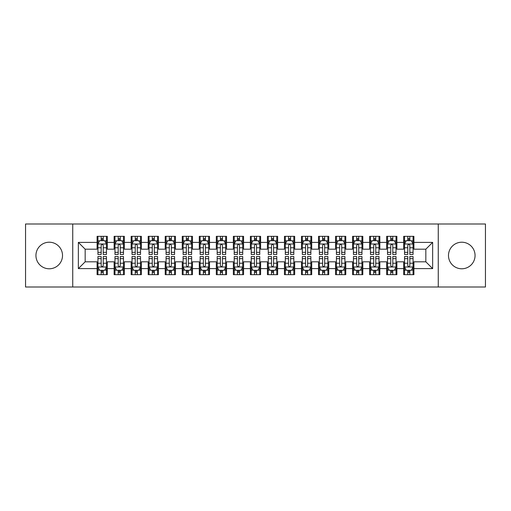 <?xml version="1.0" encoding="UTF-8"?>
<svg xmlns="http://www.w3.org/2000/svg" width="511" height="511" viewBox="0 0 511 511"><rect width="100%" height="100%" fill="white"/><g stroke="black" fill="none" stroke-linecap="round" stroke-linejoin="round"><path stroke-width="0.77" d="M461.772 242.214A13.286 13.286 0 0 0 448.486 255.5A13.286 13.286 0 0 0 461.772 268.786A13.286 13.286 0 0 0 475.058 255.5A13.286 13.286 0 0 0 461.772 242.214M49.228 242.214A13.286 13.286 0 0 0 35.942 255.5A13.286 13.286 0 0 0 49.228 268.786A13.286 13.286 0 0 0 62.514 255.5A13.286 13.286 0 0 0 49.228 242.214M438.266 287.01L485.45 287.01L485.45 223.99L438.266 223.99L438.266 287.01L72.734 287.01L72.734 223.99L25.55 223.99L25.55 287.01L72.734 287.01M438.266 223.99L72.734 223.99M78.355 268.614L78.355 242.386L97.09 242.386L97.09 249.196L85.165 249.196L85.165 261.804L78.355 268.614L97.09 268.614L97.09 274.663L107.31 274.663L107.31 268.614L114.125 268.614L114.125 274.663L124.345 274.663L124.345 268.614L131.155 268.614L131.155 274.663L141.375 274.663L141.375 268.614L148.19 268.614L148.19 274.663L158.41 274.663L158.41 268.614L165.225 268.614L165.225 274.663L175.445 274.663L175.445 268.614L182.255 268.614L182.255 274.663L192.475 274.663L192.475 268.614L199.29 268.614L199.29 274.663L209.51 274.663L209.51 268.614L216.325 268.614L216.325 274.663L226.545 274.663L226.545 268.614L233.355 268.614L233.355 274.663L243.575 274.663L243.575 268.614L250.39 268.614L250.39 274.663L260.61 274.663L260.61 268.614L267.425 268.614L267.425 274.663L277.645 274.663L277.645 268.614L284.455 268.614L284.455 274.663L294.675 274.663L294.675 268.614L301.49 268.614L301.49 274.663L311.71 274.663L311.71 268.614L318.525 268.614L318.525 274.663L328.745 274.663L328.745 268.614L335.555 268.614L335.555 274.663L345.775 274.663L345.775 268.614L352.59 268.614L352.59 274.663L362.81 274.663L362.81 268.614L369.625 268.614L369.625 274.663L379.845 274.663L379.845 268.614L386.655 268.614L386.655 274.663L396.875 274.663L396.875 268.614L403.69 268.614L403.69 274.663L413.91 274.663L413.91 261.804L425.835 261.804L425.835 249.196L413.91 249.196L413.91 242.386L432.645 242.386L432.645 268.614L413.91 268.614M413.91 242.386L413.91 236.338L403.69 236.338L403.69 242.386L396.875 242.386L396.875 236.338L386.655 236.338L386.655 242.386L379.845 242.386L379.845 236.338L369.625 236.338L369.625 242.386L362.81 242.386L362.81 236.338L352.59 236.338L352.59 242.386L345.775 242.386L345.775 236.338L335.555 236.338L335.555 242.386L328.745 242.386L328.745 236.338L318.525 236.338L318.525 242.386L311.71 242.386L311.71 236.338L301.49 236.338L301.49 242.386L294.675 242.386L294.675 236.338L284.455 236.338L284.455 242.386L277.645 242.386L277.645 236.338L267.425 236.338L267.425 242.386L260.61 242.386L260.61 236.338L250.39 236.338L250.39 242.386L243.575 242.386L243.575 236.338L233.355 236.338L233.355 242.386L226.545 242.386L226.545 236.338L216.325 236.338L216.325 242.386L209.51 242.386L209.51 236.338L199.29 236.338L199.29 242.386L192.475 242.386L192.475 236.338L182.255 236.338L182.255 242.386L175.445 242.386L175.445 236.338L165.225 236.338L165.225 242.386L158.41 242.386L158.41 236.338L148.19 236.338L148.19 242.386L141.375 242.386L141.375 236.338L131.155 236.338L131.155 242.386L124.345 242.386L124.345 236.338L114.125 236.338L114.125 242.386L107.31 242.386L107.31 236.338L97.09 236.338L97.09 242.386M396.875 268.614L396.875 261.804L403.69 261.804L403.69 268.614M432.645 242.386L425.835 249.196M379.845 268.614L379.845 261.804L386.655 261.804L386.655 268.614M403.69 242.386L403.69 249.196L396.875 249.196L396.875 242.386M362.81 268.614L362.81 261.804L369.625 261.804L369.625 268.614M386.655 242.386L386.655 249.196L379.845 249.196L379.845 242.386M345.775 268.614L345.775 261.804L352.59 261.804L352.59 268.614M369.625 242.386L369.625 249.196L362.81 249.196L362.81 242.386M328.745 268.614L328.745 261.804L335.555 261.804L335.555 268.614M352.59 242.386L352.59 249.196L345.775 249.196L345.775 242.386M311.71 268.614L311.71 261.804L318.525 261.804L318.525 268.614M335.555 242.386L335.555 249.196L328.745 249.196L328.745 242.386M294.675 268.614L294.675 261.804L301.49 261.804L301.49 268.614M318.525 242.386L318.525 249.196L311.71 249.196L311.71 242.386M277.645 268.614L277.645 261.804L284.455 261.804L284.455 268.614M301.49 242.386L301.49 249.196L294.675 249.196L294.675 242.386M260.61 268.614L260.61 261.804L267.425 261.804L267.425 268.614M284.455 242.386L284.455 249.196L277.645 249.196L277.645 242.386M243.575 268.614L243.575 261.804L250.39 261.804L250.39 268.614M267.425 242.386L267.425 249.196L260.61 249.196L260.61 242.386M226.545 268.614L226.545 261.804L233.355 261.804L233.355 268.614M250.39 242.386L250.39 249.196L243.575 249.196L243.575 242.386M209.51 268.614L209.51 261.804L216.325 261.804L216.325 268.614M233.355 242.386L233.355 249.196L226.545 249.196L226.545 242.386M192.475 268.614L192.475 261.804L199.29 261.804L199.29 268.614M216.325 242.386L216.325 249.196L209.51 249.196L209.51 242.386M175.445 268.614L175.445 261.804L182.255 261.804L182.255 268.614M199.29 242.386L199.29 249.196L192.475 249.196L192.475 242.386M158.41 268.614L158.41 261.804L165.225 261.804L165.225 268.614M182.255 242.386L182.255 249.196L175.445 249.196L175.445 242.386M141.375 268.614L141.375 261.804L148.19 261.804L148.19 268.614M165.225 242.386L165.225 249.196L158.41 249.196L158.41 242.386M124.345 268.614L124.345 261.804L131.155 261.804L131.155 268.614M148.19 242.386L148.19 249.196L141.375 249.196L141.375 242.386M107.31 268.614L107.31 261.804L114.125 261.804L114.125 268.614M131.155 242.386L131.155 249.196L124.345 249.196L124.345 242.386M85.165 261.804L97.09 261.804L97.09 268.614M114.125 242.386L114.125 249.196L107.31 249.196L107.31 242.386M403.69 240.598L404.54 240.598M413.06 240.598L413.91 240.598M386.655 240.598L387.51 240.598M396.025 240.598L396.875 240.598M369.625 240.598L370.475 240.598M378.99 240.598L379.845 240.598M352.59 240.598L353.44 240.598M361.96 240.598L362.81 240.598M335.555 240.598L336.41 240.598M344.925 240.598L345.775 240.598M318.525 240.598L319.375 240.598M327.89 240.598L328.745 240.598M301.49 240.598L302.34 240.598M310.86 240.598L311.71 240.598M284.455 240.598L285.31 240.598M293.825 240.598L294.675 240.598M267.425 240.598L268.275 240.598M276.79 240.598L277.645 240.598M250.39 240.598L251.24 240.598M259.76 240.598L260.61 240.598M233.355 240.598L234.21 240.598M242.725 240.598L243.575 240.598M216.325 240.598L217.175 240.598M225.69 240.598L226.545 240.598M199.29 240.598L200.14 240.598M208.66 240.598L209.51 240.598M182.255 240.598L183.11 240.598M191.625 240.598L192.475 240.598M165.225 240.598L166.075 240.598M174.59 240.598L175.445 240.598M148.19 240.598L149.04 240.598M157.56 240.598L158.41 240.598M131.155 240.598L132.01 240.598M140.525 240.598L141.375 240.598M114.125 240.598L114.975 240.598M123.49 240.598L124.345 240.598M97.09 240.598L97.94 240.598M106.46 240.598L107.31 240.598M97.09 270.402L97.94 270.402M106.46 270.402L107.31 270.402M114.125 270.402L114.975 270.402M123.49 270.402L124.345 270.402M131.155 270.402L132.01 270.402M140.525 270.402L141.375 270.402M148.19 270.402L149.04 270.402M157.56 270.402L158.41 270.402M165.225 270.402L166.075 270.402M174.59 270.402L175.445 270.402M182.255 270.402L183.11 270.402M191.625 270.402L192.475 270.402M199.29 270.402L200.14 270.402M208.66 270.402L209.51 270.402M216.325 270.402L217.175 270.402M225.69 270.402L226.545 270.402M233.355 270.402L234.21 270.402M242.725 270.402L243.575 270.402M250.39 270.402L251.24 270.402M259.76 270.402L260.61 270.402M267.425 270.402L268.275 270.402M276.79 270.402L277.645 270.402M284.455 270.402L285.31 270.402M293.825 270.402L294.675 270.402M301.49 270.402L302.34 270.402M310.86 270.402L311.71 270.402M318.525 270.402L319.375 270.402M327.89 270.402L328.745 270.402M335.555 270.402L336.41 270.402M344.925 270.402L345.775 270.402M352.59 270.402L353.44 270.402M361.96 270.402L362.81 270.402M369.625 270.402L370.475 270.402M378.99 270.402L379.845 270.402M386.655 270.402L387.51 270.402M396.025 270.402L396.875 270.402M403.69 270.402L404.54 270.402M413.06 270.402L413.91 270.402M78.355 242.386L85.165 249.196M425.835 261.804L432.645 268.614M103.222 238.554L101.178 238.554M106.46 252.345L103.222 252.345L103.222 254.478L106.46 254.478L106.46 244.086L104.755 240.681L99.645 240.681L97.94 244.086L97.94 254.478L101.178 254.478L101.178 252.345L97.94 252.345M97.94 244.086L97.94 236.338M106.46 244.086L106.46 236.338M101.178 240.681L101.178 236.338M103.222 236.338L103.222 240.681M103.222 252.345L103.222 245.363C102.539 244.054 101.861 244.054 101.178 245.363L101.178 252.345M103.222 240.598L101.178 240.598M101.178 272.446L103.222 272.446M97.94 258.655L101.178 258.655L101.178 256.522L97.94 256.522L97.94 266.914L99.645 270.319L104.755 270.319L106.46 266.914L106.46 256.522L103.222 256.522L103.222 258.655L106.46 258.655M106.46 266.914L106.46 274.663M97.94 266.914L97.94 274.663M103.222 270.319L103.222 274.663M101.178 274.663L101.178 270.319M101.178 258.655L101.178 265.637C101.861 266.946 102.539 266.946 103.222 265.637L103.222 258.655M101.178 270.402L103.222 270.402M120.257 238.554L118.213 238.554M123.49 252.345L120.257 252.345L120.257 254.478L123.49 254.478L123.49 244.086L121.79 240.681L116.68 240.681L114.975 244.086L114.975 254.478L118.213 254.478L118.213 252.345L114.975 252.345M114.975 244.086L114.975 236.338M123.49 244.086L123.49 236.338M118.213 240.681L118.213 236.338M120.257 236.338L120.257 240.681M120.257 252.345L120.257 245.363C119.574 244.054 118.891 244.054 118.213 245.363L118.213 252.345M120.257 240.598L118.213 240.598M137.287 238.554L135.243 238.554M140.525 252.345L137.287 252.345L137.287 254.478L140.525 254.478L140.525 244.086L138.82 240.681L133.71 240.681L132.01 244.086L132.01 254.478L135.243 254.478L135.243 252.345L132.01 252.345M132.01 244.086L132.01 236.338M140.525 244.086L140.525 236.338M135.243 240.681L135.243 236.338M137.287 236.338L137.287 240.681M137.287 252.345L137.287 245.363C136.609 244.054 135.926 244.054 135.243 245.363L135.243 252.345M137.287 240.598L135.243 240.598M118.213 272.446L120.257 272.446M114.975 258.655L118.213 258.655L118.213 256.522L114.975 256.522L114.975 266.914L116.68 270.319L121.79 270.319L123.49 266.914L123.49 256.522L120.257 256.522L120.257 258.655L123.49 258.655M123.49 266.914L123.49 274.663M114.975 266.914L114.975 274.663M120.257 270.319L120.257 274.663M118.213 274.663L118.213 270.319M118.213 258.655L118.213 265.637C118.891 266.946 119.574 266.946 120.257 265.637L120.257 258.655M118.213 270.402L120.257 270.402M135.243 272.446L137.287 272.446M132.01 258.655L135.243 258.655L135.243 256.522L132.01 256.522L132.01 266.914L133.71 270.319L138.82 270.319L140.525 266.914L140.525 256.522L137.287 256.522L137.287 258.655L140.525 258.655M140.525 266.914L140.525 274.663M132.01 266.914L132.01 274.663M137.287 270.319L137.287 274.663M135.243 274.663L135.243 270.319M135.243 258.655L135.243 265.637C135.926 266.946 136.609 266.946 137.287 265.637L137.287 258.655M135.243 270.402L137.287 270.402M154.322 238.554L152.278 238.554M157.56 252.345L154.322 252.345L154.322 254.478L157.56 254.478L157.56 244.086L155.855 240.681L150.745 240.681L149.04 244.086L149.04 254.478L152.278 254.478L152.278 252.345L149.04 252.345M149.04 244.086L149.04 236.338M157.56 244.086L157.56 236.338M152.278 240.681L152.278 236.338M154.322 236.338L154.322 240.681M154.322 252.345L154.322 245.363C153.639 244.054 152.961 244.054 152.278 245.363L152.278 252.345M154.322 240.598L152.278 240.598M171.357 238.554L169.313 238.554M174.59 252.345L171.357 252.345L171.357 254.478L174.59 254.478L174.59 244.086L172.89 240.681L167.78 240.681L166.075 244.086L166.075 254.478L169.313 254.478L169.313 252.345L166.075 252.345M166.075 244.086L166.075 236.338M174.59 244.086L174.59 236.338M169.313 240.681L169.313 236.338M171.357 236.338L171.357 240.681M171.357 252.345L171.357 245.363C170.674 244.054 169.991 244.054 169.313 245.363L169.313 252.345M171.357 240.598L169.313 240.598M152.278 272.446L154.322 272.446M149.04 258.655L152.278 258.655L152.278 256.522L149.04 256.522L149.04 266.914L150.745 270.319L155.855 270.319L157.56 266.914L157.56 256.522L154.322 256.522L154.322 258.655L157.56 258.655M157.56 266.914L157.56 274.663M149.04 266.914L149.04 274.663M154.322 270.319L154.322 274.663M152.278 274.663L152.278 270.319M152.278 258.655L152.278 265.637C152.961 266.946 153.639 266.946 154.322 265.637L154.322 258.655M152.278 270.402L154.322 270.402M169.313 272.446L171.357 272.446M166.075 258.655L169.313 258.655L169.313 256.522L166.075 256.522L166.075 266.914L167.78 270.319L172.89 270.319L174.59 266.914L174.59 256.522L171.357 256.522L171.357 258.655L174.59 258.655M174.59 266.914L174.59 274.663M166.075 266.914L166.075 274.663M171.357 270.319L171.357 274.663M169.313 274.663L169.313 270.319M169.313 258.655L169.313 265.637C169.991 266.946 170.674 266.946 171.357 265.637L171.357 258.655M169.313 270.402L171.357 270.402M188.387 238.554L186.343 238.554M191.625 252.345L188.387 252.345L188.387 254.478L191.625 254.478L191.625 244.086L189.92 240.681L184.81 240.681L183.11 244.086L183.11 254.478L186.343 254.478L186.343 252.345L183.11 252.345M183.11 244.086L183.11 236.338M191.625 244.086L191.625 236.338M186.343 240.681L186.343 236.338M188.387 236.338L188.387 240.681M188.387 252.345L188.387 245.363C187.709 244.054 187.026 244.054 186.343 245.363L186.343 252.345M188.387 240.598L186.343 240.598M186.343 272.446L188.387 272.446M183.11 258.655L186.343 258.655L186.343 256.522L183.11 256.522L183.11 266.914L184.81 270.319L189.92 270.319L191.625 266.914L191.625 256.522L188.387 256.522L188.387 258.655L191.625 258.655M191.625 266.914L191.625 274.663M183.11 266.914L183.11 274.663M188.387 270.319L188.387 274.663M186.343 274.663L186.343 270.319M186.343 258.655L186.343 265.637C187.026 266.946 187.709 266.946 188.387 265.637L188.387 258.655M186.343 270.402L188.387 270.402M205.422 238.554L203.378 238.554M208.66 252.345L205.422 252.345L205.422 254.478L208.66 254.478L208.66 244.086L206.955 240.681L201.845 240.681L200.14 244.086L200.14 254.478L203.378 254.478L203.378 252.345L200.14 252.345M200.14 244.086L200.14 236.338M208.66 244.086L208.66 236.338M203.378 240.681L203.378 236.338M205.422 236.338L205.422 240.681M205.422 252.345L205.422 245.363C204.739 244.054 204.061 244.054 203.378 245.363L203.378 252.345M205.422 240.598L203.378 240.598M203.378 272.446L205.422 272.446M200.14 258.655L203.378 258.655L203.378 256.522L200.14 256.522L200.14 266.914L201.845 270.319L206.955 270.319L208.66 266.914L208.66 256.522L205.422 256.522L205.422 258.655L208.66 258.655M208.66 266.914L208.66 274.663M200.14 266.914L200.14 274.663M205.422 270.319L205.422 274.663M203.378 274.663L203.378 270.319M203.378 258.655L203.378 265.637C204.061 266.946 204.739 266.946 205.422 265.637L205.422 258.655M203.378 270.402L205.422 270.402M222.457 238.554L220.413 238.554M225.69 252.345L222.457 252.345L222.457 254.478L225.69 254.478L225.69 244.086L223.99 240.681L218.88 240.681L217.175 244.086L217.175 254.478L220.413 254.478L220.413 252.345L217.175 252.345M217.175 244.086L217.175 236.338M225.69 244.086L225.69 236.338M220.413 240.681L220.413 236.338M222.457 236.338L222.457 240.681M222.457 252.345L222.457 245.363C221.774 244.054 221.091 244.054 220.413 245.363L220.413 252.345M222.457 240.598L220.413 240.598M220.413 272.446L222.457 272.446M217.175 258.655L220.413 258.655L220.413 256.522L217.175 256.522L217.175 266.914L218.88 270.319L223.99 270.319L225.69 266.914L225.69 256.522L222.457 256.522L222.457 258.655L225.69 258.655M225.69 266.914L225.69 274.663M217.175 266.914L217.175 274.663M222.457 270.319L222.457 274.663M220.413 274.663L220.413 270.319M220.413 258.655L220.413 265.637C221.091 266.946 221.774 266.946 222.457 265.637L222.457 258.655M220.413 270.402L222.457 270.402M239.487 238.554L237.443 238.554M242.725 252.345L239.487 252.345L239.487 254.478L242.725 254.478L242.725 244.086L241.02 240.681L235.91 240.681L234.21 244.086L234.21 254.478L237.443 254.478L237.443 252.345L234.21 252.345M234.21 244.086L234.21 236.338M242.725 244.086L242.725 236.338M237.443 240.681L237.443 236.338M239.487 236.338L239.487 240.681M239.487 252.345L239.487 245.363C238.809 244.054 238.126 244.054 237.443 245.363L237.443 252.345M239.487 240.598L237.443 240.598M237.443 272.446L239.487 272.446M234.21 258.655L237.443 258.655L237.443 256.522L234.21 256.522L234.21 266.914L235.91 270.319L241.02 270.319L242.725 266.914L242.725 256.522L239.487 256.522L239.487 258.655L242.725 258.655M242.725 266.914L242.725 274.663M234.21 266.914L234.21 274.663M239.487 270.319L239.487 274.663M237.443 274.663L237.443 270.319M237.443 258.655L237.443 265.637C238.126 266.946 238.809 266.946 239.487 265.637L239.487 258.655M237.443 270.402L239.487 270.402M256.522 238.554L254.478 238.554M259.76 252.345L256.522 252.345L256.522 254.478L259.76 254.478L259.76 244.086L258.055 240.681L252.945 240.681L251.24 244.086L251.24 254.478L254.478 254.478L254.478 252.345L251.24 252.345M251.24 244.086L251.24 236.338M259.76 244.086L259.76 236.338M254.478 240.681L254.478 236.338M256.522 236.338L256.522 240.681M256.522 252.345L256.522 245.363C255.839 244.054 255.161 244.054 254.478 245.363L254.478 252.345M256.522 240.598L254.478 240.598M254.478 272.446L256.522 272.446M251.24 258.655L254.478 258.655L254.478 256.522L251.24 256.522L251.24 266.914L252.945 270.319L258.055 270.319L259.76 266.914L259.76 256.522L256.522 256.522L256.522 258.655L259.76 258.655M259.76 266.914L259.76 274.663M251.24 266.914L251.24 274.663M256.522 270.319L256.522 274.663M254.478 274.663L254.478 270.319M254.478 258.655L254.478 265.637C255.161 266.946 255.839 266.946 256.522 265.637L256.522 258.655M254.478 270.402L256.522 270.402M273.557 238.554L271.513 238.554M276.79 252.345L273.557 252.345L273.557 254.478L276.79 254.478L276.79 244.086L275.09 240.681L269.98 240.681L268.275 244.086L268.275 254.478L271.513 254.478L271.513 252.345L268.275 252.345M268.275 244.086L268.275 236.338M276.79 244.086L276.79 236.338M271.513 240.681L271.513 236.338M273.557 236.338L273.557 240.681M273.557 252.345L273.557 245.363C272.874 244.054 272.191 244.054 271.513 245.363L271.513 252.345M273.557 240.598L271.513 240.598M271.513 272.446L273.557 272.446M268.275 258.655L271.513 258.655L271.513 256.522L268.275 256.522L268.275 266.914L269.98 270.319L275.09 270.319L276.79 266.914L276.79 256.522L273.557 256.522L273.557 258.655L276.79 258.655M276.79 266.914L276.79 274.663M268.275 266.914L268.275 274.663M273.557 270.319L273.557 274.663M271.513 274.663L271.513 270.319M271.513 258.655L271.513 265.637C272.191 266.946 272.874 266.946 273.557 265.637L273.557 258.655M271.513 270.402L273.557 270.402M290.587 238.554L288.543 238.554M293.825 252.345L290.587 252.345L290.587 254.478L293.825 254.478L293.825 244.086L292.12 240.681L287.01 240.681L285.31 244.086L285.31 254.478L288.543 254.478L288.543 252.345L285.31 252.345M285.31 244.086L285.31 236.338M293.825 244.086L293.825 236.338M288.543 240.681L288.543 236.338M290.587 236.338L290.587 240.681M290.587 252.345L290.587 245.363C289.909 244.054 289.226 244.054 288.543 245.363L288.543 252.345M290.587 240.598L288.543 240.598M288.543 272.446L290.587 272.446M285.31 258.655L288.543 258.655L288.543 256.522L285.31 256.522L285.31 266.914L287.01 270.319L292.12 270.319L293.825 266.914L293.825 256.522L290.587 256.522L290.587 258.655L293.825 258.655M293.825 266.914L293.825 274.663M285.31 266.914L285.31 274.663M290.587 270.319L290.587 274.663M288.543 274.663L288.543 270.319M288.543 258.655L288.543 265.637C289.226 266.946 289.909 266.946 290.587 265.637L290.587 258.655M288.543 270.402L290.587 270.402M307.622 238.554L305.578 238.554M310.86 252.345L307.622 252.345L307.622 254.478L310.86 254.478L310.86 244.086L309.155 240.681L304.045 240.681L302.34 244.086L302.34 254.478L305.578 254.478L305.578 252.345L302.34 252.345M302.34 244.086L302.34 236.338M310.86 244.086L310.86 236.338M305.578 240.681L305.578 236.338M307.622 236.338L307.622 240.681M307.622 252.345L307.622 245.363C306.939 244.054 306.261 244.054 305.578 245.363L305.578 252.345M307.622 240.598L305.578 240.598M305.578 272.446L307.622 272.446M302.34 258.655L305.578 258.655L305.578 256.522L302.34 256.522L302.34 266.914L304.045 270.319L309.155 270.319L310.86 266.914L310.86 256.522L307.622 256.522L307.622 258.655L310.86 258.655M310.86 266.914L310.86 274.663M302.34 266.914L302.34 274.663M307.622 270.319L307.622 274.663M305.578 274.663L305.578 270.319M305.578 258.655L305.578 265.637C306.261 266.946 306.939 266.946 307.622 265.637L307.622 258.655M305.578 270.402L307.622 270.402M324.657 238.554L322.613 238.554M327.89 252.345L324.657 252.345L324.657 254.478L327.89 254.478L327.89 244.086L326.19 240.681L321.08 240.681L319.375 244.086L319.375 254.478L322.613 254.478L322.613 252.345L319.375 252.345M319.375 244.086L319.375 236.338M327.89 244.086L327.89 236.338M322.613 240.681L322.613 236.338M324.657 236.338L324.657 240.681M324.657 252.345L324.657 245.363C323.974 244.054 323.291 244.054 322.613 245.363L322.613 252.345M324.657 240.598L322.613 240.598M322.613 272.446L324.657 272.446M319.375 258.655L322.613 258.655L322.613 256.522L319.375 256.522L319.375 266.914L321.08 270.319L326.19 270.319L327.89 266.914L327.89 256.522L324.657 256.522L324.657 258.655L327.89 258.655M327.89 266.914L327.89 274.663M319.375 266.914L319.375 274.663M324.657 270.319L324.657 274.663M322.613 274.663L322.613 270.319M322.613 258.655L322.613 265.637C323.291 266.946 323.974 266.946 324.657 265.637L324.657 258.655M322.613 270.402L324.657 270.402M341.687 238.554L339.643 238.554M344.925 252.345L341.687 252.345L341.687 254.478L344.925 254.478L344.925 244.086L343.22 240.681L338.11 240.681L336.41 244.086L336.41 254.478L339.643 254.478L339.643 252.345L336.41 252.345M336.41 244.086L336.41 236.338M344.925 244.086L344.925 236.338M339.643 240.681L339.643 236.338M341.687 236.338L341.687 240.681M341.687 252.345L341.687 245.363C341.009 244.054 340.326 244.054 339.643 245.363L339.643 252.345M341.687 240.598L339.643 240.598M339.643 272.446L341.687 272.446M336.41 258.655L339.643 258.655L339.643 256.522L336.41 256.522L336.41 266.914L338.11 270.319L343.22 270.319L344.925 266.914L344.925 256.522L341.687 256.522L341.687 258.655L344.925 258.655M344.925 266.914L344.925 274.663M336.41 266.914L336.41 274.663M341.687 270.319L341.687 274.663M339.643 274.663L339.643 270.319M339.643 258.655L339.643 265.637C340.326 266.946 341.009 266.946 341.687 265.637L341.687 258.655M339.643 270.402L341.687 270.402M358.722 238.554L356.678 238.554M361.96 252.345L358.722 252.345L358.722 254.478L361.96 254.478L361.96 244.086L360.255 240.681L355.145 240.681L353.44 244.086L353.44 254.478L356.678 254.478L356.678 252.345L353.44 252.345M353.44 244.086L353.44 236.338M361.96 244.086L361.96 236.338M356.678 240.681L356.678 236.338M358.722 236.338L358.722 240.681M358.722 252.345L358.722 245.363C358.039 244.054 357.361 244.054 356.678 245.363L356.678 252.345M358.722 240.598L356.678 240.598M356.678 272.446L358.722 272.446M353.44 258.655L356.678 258.655L356.678 256.522L353.44 256.522L353.44 266.914L355.145 270.319L360.255 270.319L361.96 266.914L361.96 256.522L358.722 256.522L358.722 258.655L361.96 258.655M361.96 266.914L361.96 274.663M353.44 266.914L353.44 274.663M358.722 270.319L358.722 274.663M356.678 274.663L356.678 270.319M356.678 258.655L356.678 265.637C357.361 266.946 358.039 266.946 358.722 265.637L358.722 258.655M356.678 270.402L358.722 270.402M375.757 238.554L373.713 238.554M378.99 252.345L375.757 252.345L375.757 254.478L378.99 254.478L378.99 244.086L377.29 240.681L372.18 240.681L370.475 244.086L370.475 254.478L373.713 254.478L373.713 252.345L370.475 252.345M370.475 244.086L370.475 236.338M378.99 244.086L378.99 236.338M373.713 240.681L373.713 236.338M375.757 236.338L375.757 240.681M375.757 252.345L375.757 245.363C375.074 244.054 374.391 244.054 373.713 245.363L373.713 252.345M375.757 240.598L373.713 240.598M373.713 272.446L375.757 272.446M370.475 258.655L373.713 258.655L373.713 256.522L370.475 256.522L370.475 266.914L372.18 270.319L377.29 270.319L378.99 266.914L378.99 256.522L375.757 256.522L375.757 258.655L378.99 258.655M378.99 266.914L378.99 274.663M370.475 266.914L370.475 274.663M375.757 270.319L375.757 274.663M373.713 274.663L373.713 270.319M373.713 258.655L373.713 265.637C374.391 266.946 375.074 266.946 375.757 265.637L375.757 258.655M373.713 270.402L375.757 270.402M392.787 238.554L390.743 238.554M396.025 252.345L392.787 252.345L392.787 254.478L396.025 254.478L396.025 244.086L394.32 240.681L389.21 240.681L387.51 244.086L387.51 254.478L390.743 254.478L390.743 252.345L387.51 252.345M387.51 244.086L387.51 236.338M396.025 244.086L396.025 236.338M390.743 240.681L390.743 236.338M392.787 236.338L392.787 240.681M392.787 252.345L392.787 245.363C392.109 244.054 391.426 244.054 390.743 245.363L390.743 252.345M392.787 240.598L390.743 240.598M390.743 272.446L392.787 272.446M387.51 258.655L390.743 258.655L390.743 256.522L387.51 256.522L387.51 266.914L389.21 270.319L394.32 270.319L396.025 266.914L396.025 256.522L392.787 256.522L392.787 258.655L396.025 258.655M396.025 266.914L396.025 274.663M387.51 266.914L387.51 274.663M392.787 270.319L392.787 274.663M390.743 274.663L390.743 270.319M390.743 258.655L390.743 265.637C391.426 266.946 392.109 266.946 392.787 265.637L392.787 258.655M390.743 270.402L392.787 270.402M409.822 238.554L407.778 238.554M413.06 252.345L409.822 252.345L409.822 254.478L413.06 254.478L413.06 244.086L411.355 240.681L406.245 240.681L404.54 244.086L404.54 254.478L407.778 254.478L407.778 252.345L404.54 252.345M404.54 244.086L404.54 236.338M413.06 244.086L413.06 236.338M407.778 240.681L407.778 236.338M409.822 236.338L409.822 240.681M409.822 252.345L409.822 245.363C409.139 244.054 408.461 244.054 407.778 245.363L407.778 252.345M409.822 240.598L407.778 240.598M407.778 272.446L409.822 272.446M404.54 258.655L407.778 258.655L407.778 256.522L404.54 256.522L404.54 266.914L406.245 270.319L411.355 270.319L413.06 266.914L413.06 256.522L409.822 256.522L409.822 258.655L413.06 258.655M413.06 266.914L413.06 274.663M404.54 266.914L404.54 274.663M409.822 270.319L409.822 274.663M407.778 274.663L407.778 270.319M407.778 258.655L407.778 265.637C408.461 266.946 409.139 266.946 409.822 265.637L409.822 258.655M407.778 270.402L409.822 270.402M106.416 244.003L97.984 244.003M97.94 240.885L99.543 240.885M104.857 240.885L106.46 240.885M101.178 247.778L97.94 247.778M106.46 247.778L103.222 247.778M103.222 239.633L101.178 239.633M97.984 266.998L106.416 266.998M106.46 270.115L104.857 270.115M99.543 270.115L97.94 270.115M103.222 263.222L106.46 263.222M97.94 263.222L101.178 263.222M101.178 271.367L103.222 271.367M123.451 244.003L115.02 244.003M114.975 240.885L116.578 240.885M121.893 240.885L123.49 240.885M118.213 247.778L114.975 247.778M123.49 247.778L120.257 247.778M120.257 239.633L118.213 239.633M140.48 244.003L132.049 244.003M132.01 240.885L133.607 240.885M138.922 240.885L140.525 240.885M135.243 247.778L132.01 247.778M140.525 247.778L137.287 247.778M137.287 239.633L135.243 239.633M115.02 266.998L123.451 266.998M123.49 270.115L121.893 270.115M116.578 270.115L114.975 270.115M120.257 263.222L123.49 263.222M114.975 263.222L118.213 263.222M118.213 271.367L120.257 271.367M132.049 266.998L140.48 266.998M140.525 270.115L138.922 270.115M133.607 270.115L132.01 270.115M137.287 263.222L140.525 263.222M132.01 263.222L135.243 263.222M135.243 271.367L137.287 271.367M157.516 244.003L149.084 244.003M149.04 240.885L150.643 240.885M155.957 240.885L157.56 240.885M152.278 247.778L149.04 247.778M157.56 247.778L154.322 247.778M154.322 239.633L152.278 239.633M174.551 244.003L166.12 244.003M166.075 240.885L167.678 240.885M172.993 240.885L174.59 240.885M169.313 247.778L166.075 247.778M174.59 247.778L171.357 247.778M171.357 239.633L169.313 239.633M149.084 266.998L157.516 266.998M157.56 270.115L155.957 270.115M150.643 270.115L149.04 270.115M154.322 263.222L157.56 263.222M149.04 263.222L152.278 263.222M152.278 271.367L154.322 271.367M166.12 266.998L174.551 266.998M174.59 270.115L172.993 270.115M167.678 270.115L166.075 270.115M171.357 263.222L174.59 263.222M166.075 263.222L169.313 263.222M169.313 271.367L171.357 271.367M191.58 244.003L183.149 244.003M183.11 240.885L184.707 240.885M190.022 240.885L191.625 240.885M186.343 247.778L183.11 247.778M191.625 247.778L188.387 247.778M188.387 239.633L186.343 239.633M183.149 266.998L191.58 266.998M191.625 270.115L190.022 270.115M184.707 270.115L183.11 270.115M188.387 263.222L191.625 263.222M183.11 263.222L186.343 263.222M186.343 271.367L188.387 271.367M208.616 244.003L200.184 244.003M200.14 240.885L201.743 240.885M207.057 240.885L208.66 240.885M203.378 247.778L200.14 247.778M208.66 247.778L205.422 247.778M205.422 239.633L203.378 239.633M200.184 266.998L208.616 266.998M208.66 270.115L207.057 270.115M201.743 270.115L200.14 270.115M205.422 263.222L208.66 263.222M200.14 263.222L203.378 263.222M203.378 271.367L205.422 271.367M225.651 244.003L217.22 244.003M217.175 240.885L218.778 240.885M224.093 240.885L225.69 240.885M220.413 247.778L217.175 247.778M225.69 247.778L222.457 247.778M222.457 239.633L220.413 239.633M217.22 266.998L225.651 266.998M225.69 270.115L224.093 270.115M218.778 270.115L217.175 270.115M222.457 263.222L225.69 263.222M217.175 263.222L220.413 263.222M220.413 271.367L222.457 271.367M242.68 244.003L234.249 244.003M234.21 240.885L235.807 240.885M241.122 240.885L242.725 240.885M237.443 247.778L234.21 247.778M242.725 247.778L239.487 247.778M239.487 239.633L237.443 239.633M234.249 266.998L242.68 266.998M242.725 270.115L241.122 270.115M235.807 270.115L234.21 270.115M239.487 263.222L242.725 263.222M234.21 263.222L237.443 263.222M237.443 271.367L239.487 271.367M259.716 244.003L251.284 244.003M251.24 240.885L252.843 240.885M258.157 240.885L259.76 240.885M254.478 247.778L251.24 247.778M259.76 247.778L256.522 247.778M256.522 239.633L254.478 239.633M251.284 266.998L259.716 266.998M259.76 270.115L258.157 270.115M252.843 270.115L251.24 270.115M256.522 263.222L259.76 263.222M251.24 263.222L254.478 263.222M254.478 271.367L256.522 271.367M276.751 244.003L268.32 244.003M268.275 240.885L269.878 240.885M275.193 240.885L276.79 240.885M271.513 247.778L268.275 247.778M276.79 247.778L273.557 247.778M273.557 239.633L271.513 239.633M268.32 266.998L276.751 266.998M276.79 270.115L275.193 270.115M269.878 270.115L268.275 270.115M273.557 263.222L276.79 263.222M268.275 263.222L271.513 263.222M271.513 271.367L273.557 271.367M293.78 244.003L285.349 244.003M285.31 240.885L286.907 240.885M292.222 240.885L293.825 240.885M288.543 247.778L285.31 247.778M293.825 247.778L290.587 247.778M290.587 239.633L288.543 239.633M285.349 266.998L293.78 266.998M293.825 270.115L292.222 270.115M286.907 270.115L285.31 270.115M290.587 263.222L293.825 263.222M285.31 263.222L288.543 263.222M288.543 271.367L290.587 271.367M310.816 244.003L302.384 244.003M302.34 240.885L303.943 240.885M309.257 240.885L310.86 240.885M305.578 247.778L302.34 247.778M310.86 247.778L307.622 247.778M307.622 239.633L305.578 239.633M302.384 266.998L310.816 266.998M310.86 270.115L309.257 270.115M303.943 270.115L302.34 270.115M307.622 263.222L310.86 263.222M302.34 263.222L305.578 263.222M305.578 271.367L307.622 271.367M327.851 244.003L319.42 244.003M319.375 240.885L320.978 240.885M326.293 240.885L327.89 240.885M322.613 247.778L319.375 247.778M327.89 247.778L324.657 247.778M324.657 239.633L322.613 239.633M319.42 266.998L327.851 266.998M327.89 270.115L326.293 270.115M320.978 270.115L319.375 270.115M324.657 263.222L327.89 263.222M319.375 263.222L322.613 263.222M322.613 271.367L324.657 271.367M344.88 244.003L336.449 244.003M336.41 240.885L338.007 240.885M343.322 240.885L344.925 240.885M339.643 247.778L336.41 247.778M344.925 247.778L341.687 247.778M341.687 239.633L339.643 239.633M336.449 266.998L344.88 266.998M344.925 270.115L343.322 270.115M338.007 270.115L336.41 270.115M341.687 263.222L344.925 263.222M336.41 263.222L339.643 263.222M339.643 271.367L341.687 271.367M361.916 244.003L353.484 244.003M353.44 240.885L355.043 240.885M360.357 240.885L361.96 240.885M356.678 247.778L353.44 247.778M361.96 247.778L358.722 247.778M358.722 239.633L356.678 239.633M353.484 266.998L361.916 266.998M361.96 270.115L360.357 270.115M355.043 270.115L353.44 270.115M358.722 263.222L361.96 263.222M353.44 263.222L356.678 263.222M356.678 271.367L358.722 271.367M378.951 244.003L370.52 244.003M370.475 240.885L372.078 240.885M377.393 240.885L378.99 240.885M373.713 247.778L370.475 247.778M378.99 247.778L375.757 247.778M375.757 239.633L373.713 239.633M370.52 266.998L378.951 266.998M378.99 270.115L377.393 270.115M372.078 270.115L370.475 270.115M375.757 263.222L378.99 263.222M370.475 263.222L373.713 263.222M373.713 271.367L375.757 271.367M395.98 244.003L387.549 244.003M387.51 240.885L389.107 240.885M394.422 240.885L396.025 240.885M390.743 247.778L387.51 247.778M396.025 247.778L392.787 247.778M392.787 239.633L390.743 239.633M387.549 266.998L395.98 266.998M396.025 270.115L394.422 270.115M389.107 270.115L387.51 270.115M392.787 263.222L396.025 263.222M387.51 263.222L390.743 263.222M390.743 271.367L392.787 271.367M413.016 244.003L404.584 244.003M404.54 240.885L406.143 240.885M411.457 240.885L413.06 240.885M407.778 247.778L404.54 247.778M413.06 247.778L409.822 247.778M409.822 239.633L407.778 239.633M404.584 266.998L413.016 266.998M413.06 270.115L411.457 270.115M406.143 270.115L404.54 270.115M409.822 263.222L413.06 263.222M404.54 263.222L407.778 263.222M407.778 271.367L409.822 271.367"/></g></svg>
